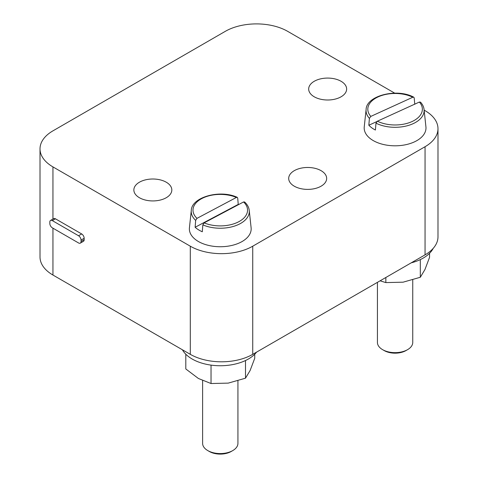 <?xml version="1.0" encoding="UTF-8"?>
<svg xmlns="http://www.w3.org/2000/svg" width="478" height="478" viewBox="0 0 478 478"><rect width="100%" height="100%" fill="white"/><g stroke="black" fill="none" stroke-linecap="round" stroke-linejoin="round"><path stroke-width="0.72" d="M49.826 223.495A3.531 2.037 -120 0 0 52.323 227.821L78.541 242.955A3.531 2.037 -120 0 0 80.31 243.135A3.531 2.037 -120 0 0 81.039 241.515L81.039 240.076A3.531 2.037 -120 0 0 78.541 235.75L52.323 220.609A3.531 2.037 -120 0 0 50.554 220.436A3.531 2.037 -120 0 0 49.826 222.049L49.826 223.495M80.31 243.135L83.429 241.33A3.531 2.037 -120 0 0 84.164 239.711L84.164 238.271A3.531 2.037 -120 0 0 81.666 233.945L55.442 218.805A3.531 2.037 -120 0 0 53.679 218.631L50.554 220.436M394.72 93.156L287.696 31.363A44.149 25.489 0 0 0 225.263 31.363L52.944 130.853A44.149 25.489 0 0 0 40.015 148.873A44.149 25.489 0 0 0 52.944 166.9L190.304 246.2A44.149 25.489 0 0 0 252.737 246.2L425.056 146.716A44.149 25.489 0 0 0 437.985 128.69A44.149 25.489 0 0 0 425.056 110.669L424.135 110.137M252.737 246.2L252.737 354.341A44.149 25.489 180 0 1 190.304 354.341L190.304 246.2M437.985 128.69L437.985 236.831A44.149 25.489 180 0 1 425.056 254.852L425.056 146.716M52.944 228.179L52.944 275.041A44.149 25.489 180 0 1 40.015 257.015L40.015 148.873M139.415 197.719A18.983 10.958 0 0 0 160.106 200.097A18.983 10.958 0 0 0 171.823 189.969A18.983 10.958 0 0 0 166.266 182.22A18.983 10.958 0 0 0 145.575 179.842A18.983 10.958 0 0 0 133.858 189.969A18.983 10.958 0 0 0 139.415 197.719M314.231 96.789A18.983 10.958 0 0 0 334.923 99.167A18.983 10.958 0 0 0 346.64 89.039A18.983 10.958 0 0 0 341.083 81.29A18.983 10.958 0 0 0 320.391 78.912A18.983 10.958 0 0 0 308.674 89.039A18.983 10.958 0 0 0 314.231 96.789M294.257 186.181A18.983 10.958 0 0 0 314.942 188.559A18.983 10.958 0 0 0 326.659 178.431A18.983 10.958 0 0 0 321.102 170.682A18.983 10.958 0 0 0 300.411 168.31A18.983 10.958 0 0 0 288.694 178.431A18.983 10.958 0 0 0 294.257 186.181M252.737 354.341L425.056 254.852M52.944 275.041L190.304 354.341M182.423 349.794A39.734 22.938 0 0 0 192.174 359.026A39.734 22.938 0 0 0 256.578 352.125M411.223 262.84A39.734 22.938 0 0 0 433.182 248.393M185.799 354.216L185.799 368.956L198.418 378.492L211.031 383.523L211.031 365.12M254.738 354.216L254.738 358.291L250.119 370.492L245.501 378.188L228.269 383.111L211.031 383.523M245.501 378.188L245.501 360.526M429.555 253.286L429.555 257.361L424.936 269.562L420.317 277.264L403.085 282.181L385.848 282.594L385.848 277.485M380.082 280.819L385.848 282.594M420.317 277.264L420.317 259.596M232.756 450.587L231.197 451.489A15.451 8.921 180 0 1 209.346 451.489L207.781 450.587A17.662 10.193 0 0 0 232.756 450.587A17.662 10.193 0 0 0 237.93 443.375L237.93 380.87M238.624 204.572A29.744 17.172 180 0 0 238.241 204.399L195.132 227.265A29.744 17.172 180 0 0 198.364 229.703A29.744 17.172 180 0 0 202.302 231.77L202.833 224.875L204.148 222.856L243.559 201.955L244.617 201.973C247.365 204.548 248.907 207.368 249.247 210.434A29.039 16.766 180 0 1 234.041 226.225A29.039 16.766 180 0 1 202.833 224.875M238.241 204.399L237.709 198.065L237.267 197.348L236.389 197.45L196.984 218.356L195.663 220.37L195.132 227.265M195.663 220.37A29.039 16.766 180 0 1 191.29 210.434L189.425 227.797A30.903 17.841 0 0 0 197.516 240.972A30.903 17.841 0 0 0 232.374 245.316A30.903 17.841 0 0 0 251.111 227.797L249.247 210.434M209.346 451.489L207.781 450.587A17.662 10.193 0 0 1 202.612 443.375L202.612 380.649M407.573 349.657L406.013 350.559A15.451 8.921 180 0 1 384.163 350.559L382.597 349.657A17.662 10.193 0 0 0 407.573 349.657A17.662 10.193 0 0 0 412.747 342.445L412.747 279.941M376.789 121.603L368.837 125.236A29.744 17.172 180 0 0 371.753 127.805A29.744 17.172 180 0 0 375.409 130.034L375.977 123.163L377.381 121.203L419.361 102.047L420.544 102.155C422.606 104.449 423.783 106.893 424.064 109.504A29.039 16.766 180 0 1 407.901 125.583A29.039 16.766 180 0 1 375.977 123.163M414.761 104.276L414.199 97.918L413.757 97.195L412.795 97.243L370.809 116.405L369.404 118.365L368.837 125.236M369.404 118.365A29.039 16.766 180 0 1 366.106 109.504L364.242 126.867A30.903 17.841 0 0 0 370.844 139.032A30.903 17.841 0 0 0 406.127 144.631A30.903 17.841 0 0 0 425.928 126.867L424.064 109.504M384.163 350.559L382.597 349.657A17.662 10.193 0 0 1 377.429 342.445L377.429 282.349M52.323 220.609L55.442 218.805M78.541 235.75L81.666 233.945M81.039 240.076L84.164 238.271M81.039 241.515L84.164 239.711M52.944 166.9L52.944 219.055M236.389 197.45A27.276 15.75 0 0 0 201.818 198.555A27.276 15.75 0 0 0 196.984 218.356M204.148 222.856A27.276 15.75 0 0 0 238.725 221.75A27.276 15.75 0 0 0 243.559 201.955M412.795 97.243A27.276 15.75 0 0 0 378.17 96.873A27.276 15.75 0 0 0 370.809 116.405M377.381 121.203A27.276 15.75 0 0 0 412 121.579A27.276 15.75 0 0 0 419.361 102.047M237.267 197.348C219.97 189.186 191.505 197.223 191.29 210.434M413.757 97.195C396.883 87.904 366.268 95.731 366.106 109.504"/></g></svg>
